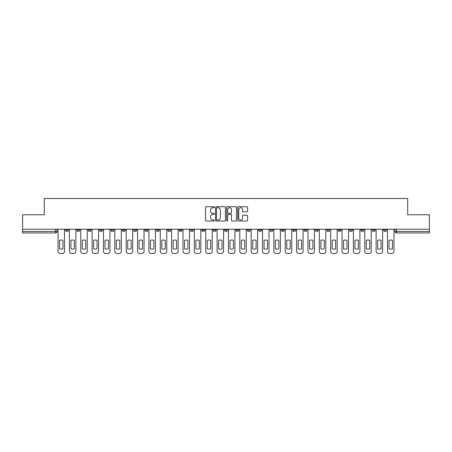 <?xml version="1.0" encoding="UTF-8"?>
<svg xmlns="http://www.w3.org/2000/svg" width="452" height="452" viewBox="0 0 452 452"><rect width="100%" height="100%" fill="white"/><g stroke="black" fill="none" stroke-linecap="round" stroke-linejoin="round"><path stroke-width="0.68" d="M214.35 207.225A0.503 0.503 0 0 0 213.847 206.728L206.253 206.728A0.718 0.718 0 0 0 205.536 207.44L205.536 220.31A0.718 0.718 0 0 0 206.253 221.022L213.847 221.022A0.503 0.503 0 0 0 214.35 220.525A0.503 0.503 0 0 0 213.847 220.022L212.864 220.022A2.288 2.288 0 0 1 210.575 217.734L210.575 216.661A2.288 2.288 0 0 1 212.864 214.372L213.847 214.372A0.503 0.503 0 0 0 214.35 213.875A0.503 0.503 0 0 0 213.847 213.372L212.864 213.372A2.288 2.288 0 0 1 210.575 211.09L210.575 210.016A2.288 2.288 0 0 1 212.864 207.728L213.847 207.728A0.503 0.503 0 0 0 214.35 207.225M372.233 229.243L372.233 230.04L375.143 230.04A1.458 1.458 0 0 1 373.691 231.497A1.458 1.458 0 0 1 372.233 230.04L372.233 229.243M360.871 229.243L360.871 230.04L363.787 230.04A1.458 1.458 0 0 1 362.329 231.497A1.458 1.458 0 0 1 360.871 230.04L360.871 229.243M292.71 229.243L292.71 230.04L295.619 230.04A1.458 1.458 0 0 1 294.162 231.497A1.458 1.458 0 0 1 292.71 230.04L292.71 229.243M281.347 229.243L281.347 230.04L284.257 230.04A1.458 1.458 0 0 1 282.805 231.497A1.458 1.458 0 0 1 281.347 230.04L281.347 229.243M269.985 229.243L269.985 230.04L272.901 230.04A1.458 1.458 0 0 1 271.443 231.497A1.458 1.458 0 0 1 269.985 230.04L269.985 229.243M247.267 229.243L247.267 230.04L250.176 230.04A1.458 1.458 0 0 1 248.719 231.497A1.458 1.458 0 0 1 247.267 230.04L247.267 229.243M224.542 230.04L224.542 229.243L224.542 230.04A1.458 1.458 0 0 0 226 231.497A1.458 1.458 0 0 1 224.542 230.04L227.458 230.04A1.458 1.458 0 0 1 226 231.497A1.458 1.458 0 0 0 227.458 230.04L227.458 229.243L227.458 230.04M213.18 230.04L213.18 229.243L213.18 230.04A1.458 1.458 0 0 0 214.638 231.497A1.458 1.458 0 0 1 213.18 230.04L216.096 230.04A1.458 1.458 0 0 1 214.638 231.497M201.824 230.04L201.824 229.243L201.824 230.04A1.458 1.458 0 0 0 203.281 231.497A1.458 1.458 0 0 1 201.824 230.04L204.733 230.04A1.458 1.458 0 0 1 203.281 231.497A1.458 1.458 0 0 0 204.733 230.04L204.733 229.243L204.733 230.04M190.462 229.243L190.462 230.04L193.377 230.04A1.458 1.458 0 0 1 191.919 231.497A1.458 1.458 0 0 1 190.462 230.04L190.462 229.243M179.099 229.243L179.099 230.04L182.015 230.04A1.458 1.458 0 0 1 180.557 231.497A1.458 1.458 0 0 1 179.099 230.04L179.099 229.243M167.743 229.243L167.743 230.04L170.653 230.04A1.458 1.458 0 0 1 169.195 231.497A1.458 1.458 0 0 1 167.743 230.04L167.743 229.243M156.381 230.04L156.381 229.243L156.381 230.04A1.458 1.458 0 0 0 157.838 231.497A1.458 1.458 0 0 1 156.381 230.04L159.29 230.04A1.458 1.458 0 0 1 157.838 231.497M133.656 230.04L133.656 229.243L133.656 230.04A1.458 1.458 0 0 0 135.114 231.497A1.458 1.458 0 0 1 133.656 230.04L136.572 230.04A1.458 1.458 0 0 1 135.114 231.497A1.458 1.458 0 0 0 136.572 230.04L136.572 229.243L136.572 230.04M122.3 230.04L122.3 229.243L122.3 230.04A1.458 1.458 0 0 0 123.752 231.497A1.458 1.458 0 0 1 122.3 230.04L125.21 230.04A1.458 1.458 0 0 1 123.752 231.497A1.458 1.458 0 0 0 125.21 230.04L125.21 229.243L125.21 230.04M110.938 230.04L110.938 229.243L110.938 230.04A1.458 1.458 0 0 0 112.395 231.497A1.458 1.458 0 0 1 110.938 230.04L113.847 230.04A1.458 1.458 0 0 1 112.395 231.497A1.458 1.458 0 0 0 113.847 230.04L113.847 229.243L113.847 230.04M99.576 230.04L99.576 229.243L99.576 230.04A1.458 1.458 0 0 0 101.033 231.497A1.458 1.458 0 0 1 99.576 230.04L102.491 230.04A1.458 1.458 0 0 1 101.033 231.497M88.213 230.04L88.213 229.243L88.213 230.04A1.458 1.458 0 0 0 89.671 231.497A1.458 1.458 0 0 1 88.213 230.04L91.129 230.04A1.458 1.458 0 0 1 89.671 231.497A1.458 1.458 0 0 0 91.129 230.04L91.129 229.243L91.129 230.04M76.857 230.04L76.857 229.243L76.857 230.04A1.458 1.458 0 0 0 78.309 231.497A1.458 1.458 0 0 1 76.857 230.04L79.767 230.04A1.458 1.458 0 0 1 78.309 231.497A1.458 1.458 0 0 0 79.767 230.04L79.767 229.243L79.767 230.04M246.888 211.768A0.718 0.718 0 0 0 247.606 211.05L247.606 207.44A0.718 0.718 0 0 0 246.888 206.728L238.458 206.728A0.718 0.718 0 0 0 237.741 207.44L237.741 220.31A0.718 0.718 0 0 0 238.458 221.022L246.888 221.022A0.718 0.718 0 0 0 247.606 220.31L247.606 215.949A0.718 0.718 0 0 0 246.888 215.231L243.283 215.231A0.718 0.718 0 0 0 242.566 215.949L242.566 218.113A1.91 1.91 0 0 1 240.656 220.022A1.91 1.91 0 0 1 238.741 218.113L238.741 209.638A1.91 1.91 0 0 1 240.656 207.728A1.91 1.91 0 0 1 242.566 209.638L242.566 211.05A0.718 0.718 0 0 0 243.283 211.768L246.888 211.768M22.6 229.243L22.6 214.751L44.302 214.751L44.302 198.507L407.698 198.507L407.698 214.751L429.4 214.751L429.4 229.243L22.6 229.243L22.6 231.497L57.048 231.497L57.048 229.243M225.373 207.44A0.718 0.718 0 0 0 224.661 206.728L216.225 206.728A0.718 0.718 0 0 0 215.508 207.44L215.508 220.31A0.718 0.718 0 0 0 216.225 221.022L224.661 221.022A0.718 0.718 0 0 0 225.373 220.31L225.373 207.44M227.339 206.728L235.774 206.728A0.718 0.718 0 0 1 236.492 207.44L236.492 220.31A0.718 0.718 0 0 1 235.774 221.022L232.164 221.022A0.718 0.718 0 0 1 231.452 220.31L231.452 215.09A0.718 0.718 0 0 0 230.735 214.372L228.339 214.372A0.718 0.718 0 0 0 227.627 215.09L227.627 220.525A0.503 0.503 0 0 1 227.124 221.022A0.503 0.503 0 0 1 226.627 220.525L226.627 207.44A0.718 0.718 0 0 1 227.339 206.728M394.952 229.243L394.952 231.497L429.4 231.497L429.4 232.955L396.41 232.955A1.458 1.458 0 0 1 394.952 231.497M429.4 229.243L429.4 231.497M57.048 231.497A1.458 1.458 0 0 1 55.59 232.955L22.6 232.955L22.6 231.497M386.505 229.243L386.505 230.04A1.458 1.458 0 0 1 385.047 231.497A1.458 1.458 0 0 1 383.595 230.04L386.505 230.04M383.595 229.243L383.595 230.04M375.143 229.243L375.143 230.04M363.787 229.243L363.787 230.04L363.787 229.243M352.424 229.243L352.424 230.04A1.458 1.458 0 0 1 350.967 231.497A1.458 1.458 0 0 1 349.509 230.04L352.424 230.04M349.509 229.243L349.509 230.04M341.062 229.243L341.062 230.04A1.458 1.458 0 0 1 339.605 231.497A1.458 1.458 0 0 1 338.152 230.04L341.062 230.04M338.152 229.243L338.152 230.04M329.7 229.243L329.7 230.04A1.458 1.458 0 0 1 328.248 231.497A1.458 1.458 0 0 1 326.79 230.04L329.7 230.04M326.79 229.243L326.79 230.04M318.344 229.243L318.344 230.04A1.458 1.458 0 0 1 316.886 231.497A1.458 1.458 0 0 1 315.428 230.04L318.344 230.04M315.428 229.243L315.428 230.04M306.981 229.243L306.981 230.04A1.458 1.458 0 0 1 305.524 231.497A1.458 1.458 0 0 1 304.066 230.04L306.981 230.04M304.066 229.243L304.066 230.04M295.619 229.243L295.619 230.04A1.458 1.458 0 0 1 294.162 231.497M284.257 229.243L284.257 230.04M272.901 230.04L272.901 229.243L272.901 230.04A1.458 1.458 0 0 1 271.443 231.497M261.538 229.243L261.538 230.04A1.458 1.458 0 0 1 260.081 231.497A1.458 1.458 0 0 1 258.623 230.04A1.458 1.458 0 0 0 260.081 231.497A1.458 1.458 0 0 0 261.538 230.04L258.623 230.04L258.623 229.243M250.176 230.04L250.176 229.243L250.176 230.04A1.458 1.458 0 0 1 248.719 231.497M238.82 229.243L238.82 230.04A1.458 1.458 0 0 1 237.362 231.497A1.458 1.458 0 0 1 235.904 230.04A1.458 1.458 0 0 0 237.362 231.497M235.904 229.243L235.904 230.04L238.82 230.04M216.096 229.243L216.096 230.04L216.096 229.243M193.377 230.04L193.377 229.243L193.377 230.04A1.458 1.458 0 0 1 191.919 231.497M182.015 230.04L182.015 229.243L182.015 230.04A1.458 1.458 0 0 1 180.557 231.497M170.653 230.04L170.653 229.243L170.653 230.04A1.458 1.458 0 0 1 169.195 231.497M159.29 229.243L159.29 230.04L159.29 229.243M147.934 230.04L147.934 229.243L147.934 230.04A1.458 1.458 0 0 1 146.476 231.497A1.458 1.458 0 0 1 145.019 230.04L147.934 230.04A1.458 1.458 0 0 1 146.476 231.497M145.019 229.243L145.019 230.04M102.491 229.243L102.491 230.04L102.491 229.243M68.405 229.243L68.405 230.04A1.458 1.458 0 0 1 66.953 231.497A1.458 1.458 0 0 1 65.495 230.04A1.458 1.458 0 0 0 66.953 231.497A1.458 1.458 0 0 0 68.405 230.04L68.405 229.243M65.495 229.243L65.495 230.04L68.405 230.04M217.011 207.728A0.503 0.503 0 0 0 216.508 208.225L216.508 219.519A0.503 0.503 0 0 0 217.011 220.022L218.045 220.022A2.288 2.288 0 0 0 220.333 217.734L220.333 210.016A2.288 2.288 0 0 0 218.045 207.728L217.011 207.728M231.452 209.677A1.91 1.91 0 0 0 229.537 207.762A1.91 1.91 0 0 0 227.627 209.677L227.627 212.66A0.718 0.718 0 0 0 228.339 213.372L230.735 213.372A0.718 0.718 0 0 0 231.452 212.66L231.452 209.677M59.557 240.351L59.557 248.786A4.554 4.554 131.6 0 0 62.981 248.786A4.554 4.554 -131.6 0 1 59.557 248.786L59.557 240.351A4.554 4.554 -131.6 0 1 62.981 240.351A4.554 4.554 131.6 0 0 59.557 240.351M62.981 240.351L62.981 248.786L62.981 240.351M58.031 251.306L58.031 229.243L58.031 251.306A2.187 2.187 48.4 0 0 60.212 253.493L62.325 253.493A2.187 2.187 48.4 0 0 64.512 251.306L64.512 229.243M60.212 253.493L62.325 253.493M70.919 240.351L70.919 248.786A4.554 4.554 131.6 0 0 74.343 248.786A4.554 4.554 -131.6 0 1 70.919 248.786L70.919 240.351A4.554 4.554 -131.6 0 1 74.343 240.351A4.554 4.554 131.6 0 0 70.919 240.351M74.343 240.351L74.343 248.786L74.343 240.351M69.388 251.306L69.388 229.243L69.388 251.306A2.187 2.187 48.4 0 0 71.574 253.493L73.687 253.493A2.187 2.187 48.4 0 0 75.874 251.306L75.874 229.243M82.281 240.351L82.281 248.786A4.554 4.554 131.6 0 0 85.705 248.786A4.554 4.554 -131.6 0 1 82.281 248.786L82.281 240.351A4.554 4.554 -131.6 0 1 85.705 240.351A4.554 4.554 131.6 0 0 82.281 240.351M85.705 240.351L85.705 248.786L85.705 240.351M80.75 251.306L80.75 229.243L80.75 251.306A2.187 2.187 48.4 0 0 82.936 253.493L85.049 253.493A2.187 2.187 48.4 0 0 87.23 251.306L87.23 229.243M71.574 253.493L73.687 253.493M82.936 253.493L85.049 253.493M93.643 240.351L93.643 248.786A4.554 4.554 131.6 0 0 97.061 248.786A4.554 4.554 -131.6 0 1 93.643 248.786L93.643 240.351A4.554 4.554 -131.6 0 1 97.061 240.351A4.554 4.554 131.6 0 0 93.643 240.351M97.061 240.351L97.061 248.786L97.061 240.351M92.112 251.306L92.112 229.243L92.112 251.306A2.187 2.187 48.4 0 0 94.298 253.493L96.406 253.493A2.187 2.187 48.4 0 0 98.592 251.306L98.592 229.243M105 240.351L105 248.786A4.554 4.554 131.6 0 0 108.423 248.786A4.554 4.554 -131.6 0 1 105 248.786L105 240.351A4.554 4.554 -131.6 0 1 108.423 240.351A4.554 4.554 131.6 0 0 105 240.351M108.423 240.351L108.423 248.786L108.423 240.351M103.474 251.306L103.474 229.243L103.474 251.306A2.187 2.187 48.4 0 0 105.655 253.493L107.768 253.493A2.187 2.187 48.4 0 0 109.955 251.306L109.955 229.243M116.362 240.351L116.362 248.786A4.554 4.554 131.6 0 0 119.786 248.786A4.554 4.554 -131.6 0 1 116.362 248.786L116.362 240.351A4.554 4.554 -131.6 0 1 119.786 240.351A4.554 4.554 131.6 0 0 116.362 240.351M119.786 240.351L119.786 248.786L119.786 240.351M114.831 251.306L114.831 229.243L114.831 251.306A2.187 2.187 48.4 0 0 117.017 253.493L119.13 253.493A2.187 2.187 48.4 0 0 121.317 251.306L121.317 229.243M94.298 253.493L96.406 253.493M105.655 253.493L107.768 253.493M117.017 253.493L119.13 253.493M127.724 240.351L127.724 248.786A4.554 4.554 131.6 0 0 131.148 248.786A4.554 4.554 -131.6 0 1 127.724 248.786L127.724 240.351A4.554 4.554 -131.6 0 1 131.148 240.351A4.554 4.554 131.6 0 0 127.724 240.351M131.148 240.351L131.148 248.786L131.148 240.351M126.193 251.306L126.193 229.243L126.193 251.306A2.187 2.187 48.4 0 0 128.379 253.493L130.492 253.493A2.187 2.187 48.4 0 0 132.673 251.306L132.673 229.243M128.379 253.493L130.492 253.493M139.086 240.351L139.086 248.786A4.554 4.554 131.6 0 0 142.504 248.786A4.554 4.554 -131.6 0 1 139.086 248.786L139.086 240.351A4.554 4.554 -131.6 0 1 142.504 240.351A4.554 4.554 131.6 0 0 139.086 240.351M142.504 240.351L142.504 248.786L142.504 240.351M137.555 251.306L137.555 229.243L137.555 251.306A2.187 2.187 48.4 0 0 139.741 253.493L141.849 253.493A2.187 2.187 48.4 0 0 144.035 251.306L144.035 229.243M139.741 253.493L141.849 253.493M150.443 240.351L150.443 248.786A4.554 4.554 131.6 0 0 153.866 248.786A4.554 4.554 -131.6 0 1 150.443 248.786L150.443 240.351A4.554 4.554 -131.6 0 1 153.866 240.351A4.554 4.554 131.6 0 0 150.443 240.351M153.866 240.351L153.866 248.786L153.866 240.351M148.917 251.306L148.917 229.243L148.917 251.306A2.187 2.187 48.4 0 0 151.098 253.493L153.211 253.493A2.187 2.187 48.4 0 0 155.398 251.306L155.398 229.243M151.098 253.493L153.211 253.493M161.805 240.351L161.805 248.786A4.554 4.554 131.6 0 0 165.229 248.786A4.554 4.554 -131.6 0 1 161.805 248.786L161.805 240.351A4.554 4.554 -131.6 0 1 165.229 240.351A4.554 4.554 131.6 0 0 161.805 240.351M165.229 240.351L165.229 248.786L165.229 240.351M160.274 251.306L160.274 229.243L160.274 251.306A2.187 2.187 48.4 0 0 162.46 253.493L164.573 253.493A2.187 2.187 48.4 0 0 166.76 251.306L166.76 229.243M162.46 253.493L164.573 253.493M173.167 240.351L173.167 248.786A4.554 4.554 131.6 0 0 176.591 248.786A4.554 4.554 -131.6 0 1 173.167 248.786L173.167 240.351A4.554 4.554 -131.6 0 1 176.591 240.351A4.554 4.554 131.6 0 0 173.167 240.351M176.591 240.351L176.591 248.786L176.591 240.351M171.636 251.306L171.636 229.243L171.636 251.306A2.187 2.187 48.4 0 0 173.822 253.493L175.935 253.493A2.187 2.187 48.4 0 0 178.116 251.306L178.116 229.243M173.822 253.493L175.935 253.493M184.529 240.351L184.529 248.786A4.554 4.554 131.6 0 0 187.947 248.786A4.554 4.554 -131.6 0 1 184.529 248.786L184.529 240.351A4.554 4.554 -131.6 0 1 187.947 240.351A4.554 4.554 131.6 0 0 184.529 240.351M187.947 240.351L187.947 248.786L187.947 240.351M182.998 251.306L182.998 229.243L182.998 251.306A2.187 2.187 48.4 0 0 185.184 253.493L187.292 253.493A2.187 2.187 48.4 0 0 189.478 251.306L189.478 229.243M185.184 253.493L187.292 253.493M195.885 240.351L195.885 248.786A4.554 4.554 131.6 0 0 199.309 248.786A4.554 4.554 -131.6 0 1 195.885 248.786L195.885 240.351A4.554 4.554 -131.6 0 1 199.309 240.351A4.554 4.554 131.6 0 0 195.885 240.351M199.309 240.351L199.309 248.786L199.309 240.351M194.36 251.306L194.36 229.243L194.36 251.306A2.187 2.187 48.4 0 0 196.541 253.493L198.654 253.493A2.187 2.187 48.4 0 0 200.841 251.306L200.841 229.243M196.541 253.493L198.654 253.493M207.248 240.351L207.248 248.786A4.554 4.554 131.6 0 0 210.672 248.786A4.554 4.554 -131.6 0 1 207.248 248.786L207.248 240.351A4.554 4.554 -131.6 0 1 210.672 240.351A4.554 4.554 131.6 0 0 207.248 240.351M210.672 240.351L210.672 248.786L210.672 240.351M205.716 251.306L205.716 229.243L205.716 251.306A2.187 2.187 48.4 0 0 207.903 253.493L210.016 253.493A2.187 2.187 48.4 0 0 212.197 251.306L212.197 229.243M207.903 253.493L210.016 253.493M218.61 240.351L218.61 248.786A4.554 4.554 131.6 0 0 222.034 248.786A4.554 4.554 -131.6 0 1 218.61 248.786L218.61 240.351A4.554 4.554 -131.6 0 1 222.034 240.351A4.554 4.554 131.6 0 0 218.61 240.351M222.034 240.351L222.034 248.786L222.034 240.351M217.079 251.306L217.079 229.243L217.079 251.306A2.187 2.187 48.4 0 0 219.265 253.493L221.378 253.493A2.187 2.187 48.4 0 0 223.559 251.306L223.559 229.243M219.265 253.493L221.378 253.493M229.966 240.351L229.966 248.786A4.554 4.554 131.6 0 0 233.39 248.786A4.554 4.554 -131.6 0 1 229.966 248.786L229.966 240.351A4.554 4.554 -131.6 0 1 233.39 240.351A4.554 4.554 131.6 0 0 229.966 240.351M233.39 240.351L233.39 248.786L233.39 240.351M228.441 251.306L228.441 229.243L228.441 251.306A2.187 2.187 48.4 0 0 230.622 253.493L232.735 253.493A2.187 2.187 48.4 0 0 234.921 251.306L234.921 229.243M230.622 253.493L232.735 253.493M241.328 240.351L241.328 248.786A4.554 4.554 131.6 0 0 244.752 248.786A4.554 4.554 -131.6 0 1 241.328 248.786L241.328 240.351A4.554 4.554 -131.6 0 1 244.752 240.351A4.554 4.554 131.6 0 0 241.328 240.351M244.752 240.351L244.752 248.786L244.752 240.351M239.803 251.306L239.803 229.243L239.803 251.306A2.187 2.187 48.4 0 0 241.984 253.493L244.097 253.493A2.187 2.187 48.4 0 0 246.283 251.306L246.283 229.243M241.984 253.493L244.097 253.493M252.691 240.351L252.691 248.786A4.554 4.554 131.6 0 0 256.114 248.786A4.554 4.554 -131.6 0 1 252.691 248.786L252.691 240.351A4.554 4.554 -131.6 0 1 256.114 240.351A4.554 4.554 131.6 0 0 252.691 240.351M256.114 240.351L256.114 248.786L256.114 240.351M251.159 251.306L251.159 229.243L251.159 251.306A2.187 2.187 48.4 0 0 253.346 253.493L255.459 253.493A2.187 2.187 48.4 0 0 257.64 251.306L257.64 229.243M253.346 253.493L255.459 253.493M264.053 240.351L264.053 248.786A4.554 4.554 131.6 0 0 267.471 248.786A4.554 4.554 -131.6 0 1 264.053 248.786L264.053 240.351A4.554 4.554 -131.6 0 1 267.471 240.351A4.554 4.554 131.6 0 0 264.053 240.351M267.471 240.351L267.471 248.786L267.471 240.351M262.522 251.306L262.522 229.243L262.522 251.306A2.187 2.187 48.4 0 0 264.708 253.493L266.816 253.493A2.187 2.187 48.4 0 0 269.002 251.306L269.002 229.243M264.708 253.493L266.816 253.493M275.409 240.351L275.409 248.786A4.554 4.554 131.6 0 0 278.833 248.786A4.554 4.554 -131.6 0 1 275.409 248.786L275.409 240.351A4.554 4.554 -131.6 0 1 278.833 240.351A4.554 4.554 131.6 0 0 275.409 240.351M278.833 240.351L278.833 248.786L278.833 240.351M273.884 251.306L273.884 229.243L273.884 251.306A2.187 2.187 48.4 0 0 276.065 253.493L278.178 253.493A2.187 2.187 48.4 0 0 280.364 251.306L280.364 229.243M276.065 253.493L278.178 253.493M286.771 240.351L286.771 248.786A4.554 4.554 131.6 0 0 290.195 248.786A4.554 4.554 -131.6 0 1 286.771 248.786L286.771 240.351A4.554 4.554 -131.6 0 1 290.195 240.351A4.554 4.554 131.6 0 0 286.771 240.351M290.195 240.351L290.195 248.786L290.195 240.351M285.24 251.306L285.24 229.243L285.24 251.306A2.187 2.187 48.4 0 0 287.427 253.493L289.54 253.493A2.187 2.187 48.4 0 0 291.726 251.306L291.726 229.243M287.427 253.493L289.54 253.493M298.134 240.351L298.134 248.786A4.554 4.554 131.6 0 0 301.557 248.786A4.554 4.554 -131.6 0 1 298.134 248.786L298.134 240.351A4.554 4.554 -131.6 0 1 301.557 240.351A4.554 4.554 131.6 0 0 298.134 240.351M301.557 240.351L301.557 248.786L301.557 240.351M296.602 251.306L296.602 229.243L296.602 251.306A2.187 2.187 48.4 0 0 298.789 253.493L300.902 253.493A2.187 2.187 48.4 0 0 303.083 251.306L303.083 229.243M298.789 253.493L300.902 253.493M309.496 240.351L309.496 248.786A4.554 4.554 131.6 0 0 312.914 248.786A4.554 4.554 -131.6 0 1 309.496 248.786L309.496 240.351A4.554 4.554 -131.6 0 1 312.914 240.351A4.554 4.554 131.6 0 0 309.496 240.351M312.914 240.351L312.914 248.786L312.914 240.351M307.965 251.306L307.965 229.243L307.965 251.306A2.187 2.187 48.4 0 0 310.151 253.493L312.259 253.493A2.187 2.187 48.4 0 0 314.445 251.306L314.445 229.243M310.151 253.493L312.259 253.493M320.852 240.351L320.852 248.786A4.554 4.554 131.6 0 0 324.276 248.786A4.554 4.554 -131.6 0 1 320.852 248.786L320.852 240.351A4.554 4.554 -131.6 0 1 324.276 240.351A4.554 4.554 131.6 0 0 320.852 240.351M324.276 240.351L324.276 248.786L324.276 240.351M319.327 251.306L319.327 229.243L319.327 251.306A2.187 2.187 48.4 0 0 321.508 253.493L323.621 253.493A2.187 2.187 48.4 0 0 325.807 251.306L325.807 229.243M321.508 253.493L323.621 253.493M332.214 240.351L332.214 248.786A4.554 4.554 131.6 0 0 335.638 248.786A4.554 4.554 -131.6 0 1 332.214 248.786L332.214 240.351A4.554 4.554 -131.6 0 1 335.638 240.351A4.554 4.554 131.6 0 0 332.214 240.351M335.638 240.351L335.638 248.786L335.638 240.351M330.683 251.306L330.683 229.243L330.683 251.306A2.187 2.187 48.4 0 0 332.87 253.493L334.983 253.493A2.187 2.187 48.4 0 0 337.169 251.306L337.169 229.243M332.87 253.493L334.983 253.493M343.576 240.351L343.576 248.786A4.554 4.554 131.6 0 0 347 248.786A4.554 4.554 -131.6 0 1 343.576 248.786L343.576 240.351A4.554 4.554 -131.6 0 1 347 240.351A4.554 4.554 131.6 0 0 343.576 240.351M347 240.351L347 248.786L347 240.351M342.045 251.306L342.045 229.243L342.045 251.306A2.187 2.187 48.4 0 0 344.232 253.493L346.345 253.493A2.187 2.187 48.4 0 0 348.526 251.306L348.526 229.243M344.232 253.493L346.345 253.493M354.939 240.351L354.939 248.786A4.554 4.554 131.6 0 0 358.357 248.786A4.554 4.554 -131.6 0 1 354.939 248.786L354.939 240.351A4.554 4.554 -131.6 0 1 358.357 240.351A4.554 4.554 131.6 0 0 354.939 240.351M358.357 240.351L358.357 248.786L358.357 240.351M353.407 251.306L353.407 229.243L353.407 251.306A2.187 2.187 48.4 0 0 355.594 253.493L357.701 253.493A2.187 2.187 48.4 0 0 359.888 251.306L359.888 229.243M355.594 253.493L357.701 253.493M366.295 240.351L366.295 248.786A4.554 4.554 131.6 0 0 369.719 248.786A4.554 4.554 -131.6 0 1 366.295 248.786L366.295 240.351A4.554 4.554 -131.6 0 1 369.719 240.351A4.554 4.554 131.6 0 0 366.295 240.351M369.719 240.351L369.719 248.786L369.719 240.351M364.77 251.306L364.77 229.243L364.77 251.306A2.187 2.187 48.4 0 0 366.951 253.493L369.064 253.493A2.187 2.187 48.4 0 0 371.25 251.306L371.25 229.243M366.951 253.493L369.064 253.493M377.657 240.351L377.657 248.786A4.554 4.554 131.6 0 0 381.081 248.786A4.554 4.554 -131.6 0 1 377.657 248.786L377.657 240.351A4.554 4.554 -131.6 0 1 381.081 240.351A4.554 4.554 131.6 0 0 377.657 240.351M381.081 240.351L381.081 248.786L381.081 240.351M376.126 251.306L376.126 229.243L376.126 251.306A2.187 2.187 48.4 0 0 378.313 253.493L380.426 253.493A2.187 2.187 48.4 0 0 382.612 251.306L382.612 229.243M378.313 253.493L380.426 253.493M389.019 240.351L389.019 248.786A4.554 4.554 131.6 0 0 392.443 248.786A4.554 4.554 -131.6 0 1 389.019 248.786L389.019 240.351A4.554 4.554 -131.6 0 1 392.443 240.351A4.554 4.554 131.6 0 0 389.019 240.351M392.443 240.351L392.443 248.786L392.443 240.351M387.488 251.306L387.488 229.243L387.488 251.306A2.187 2.187 48.4 0 0 389.675 253.493L391.788 253.493A2.187 2.187 48.4 0 0 393.969 251.306L393.969 229.243M389.675 253.493L391.788 253.493M55.59 229.243L55.59 232.955M396.41 229.243L396.41 232.955"/></g></svg>
